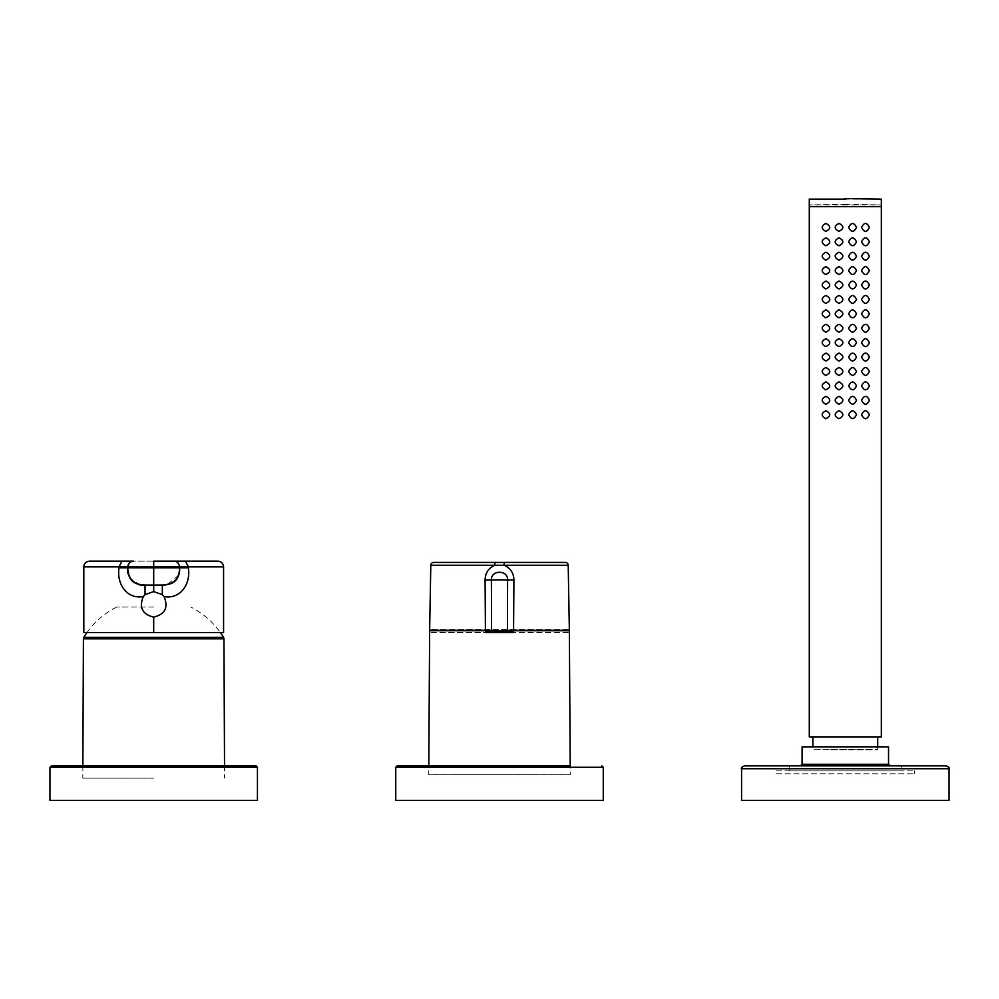 <?xml version="1.0" encoding="UTF-8"?>
<svg xmlns="http://www.w3.org/2000/svg" width="999" height="999" viewBox="0 0 999 999"><rect width="100%" height="100%" fill="white"/><g stroke="black" fill="none" stroke-linecap="round" stroke-linejoin="round"><path stroke-width="0.75" stroke-dasharray="5 3.75" d="M153.696 778.159L82.805 778.159L153.696 778.159M223.551 637.337L83.841 637.337M153.696 607.055L116.546 607.055L153.696 607.055M881.33 206.668L809.29 206.668M830.431 749.787L873.463 749.787L812.886 749.213L877.721 749.213L812.886 749.213L812.886 746.84M877.721 746.84L877.147 749.787L860.189 749.787M809.29 736.875L881.33 736.875M812.886 736.875L877.721 736.875L812.886 736.875M845.803 204.333L809.29 204.907L881.33 204.907L845.803 204.333M116.546 607.055A81.843 81.843 0 0 0 86.975 632.567L220.404 632.567A81.843 81.843 0 0 0 190.834 607.055M169.855 584.065L175.175 580.706L177.76 577.235L179.146 573.551L179.633 566.908A5.769 5.769 88.4 0 0 173.863 561.151L133.491 561.151A5.769 5.769 -88.4 0 0 127.76 566.908L127.76 567.769C127.922 579.108 133.691 584.865 145.042 585.064L162.338 585.064M173.863 561.151L173.863 561.151C175.762 560.514 177.685 562.437 179.633 566.908C179.283 563.411 177.36 561.488 173.863 561.151L217.819 561.151M121.903 561.151L153.696 561.151L153.696 566.908L223.576 566.908L188.349 566.908M179.633 567.769L179.533 571.078M179.408 572.09L178.983 574.163M178.671 575.162L167.058 584.79L169.555 584.178M164.748 585.027L163.536 585.064M513.573 630.157L513.274 632.554L567.919 632.554A1.436 1.436 0 0 0 569.355 631.093L568.806 629.582L430.194 629.582L568.806 629.582M567.919 632.554L431.081 632.554A1.436 1.436 0 0 1 429.645 631.093L430.194 629.582M429.083 774.799L569.917 774.799L499.5 774.687L570.267 774.687L570.204 765.858L428.796 765.858L428.733 774.687L499.5 774.687L429.083 774.799L569.917 774.799M507.405 630.319L491.595 630.319M429.645 630.319L569.355 630.319M741.57 800.436L949.05 800.436M789.185 770.891L789.185 765.858L901.435 765.858L901.435 770.891L789.185 770.891L901.423 770.891M889.972 765.709L800.649 765.709L889.972 765.709M776.148 770.891L914.472 770.891L776.148 770.891L776.148 773.775L914.472 773.775L776.148 773.775M789.185 765.709L901.423 765.709M802.085 746.84L888.536 746.84M914.472 773.775L914.472 770.891M51.386 765.858L255.994 765.858M49.95 800.436L257.43 800.436M395.754 800.436L603.246 800.436M429.645 631.118L569.355 631.118L429.645 631.093L485.427 631.093L485.427 630.157M431.081 632.554L485.726 632.554L485.427 631.118M83.416 638.823L223.963 638.823M809.29 199.138L881.33 199.138M153.696 631.168L153.696 632.567M83.816 566.908L127.76 566.908C129.695 562.437 131.618 560.514 133.516 561.151C130.02 561.488 128.097 563.411 127.747 566.908M741.57 768.731L949.05 768.731M888.536 764.272L802.085 764.272M49.95 767.294L257.43 767.294M395.754 767.294L603.246 767.294M513.573 631.118L569.355 631.093M430.794 565.259L568.206 565.259M433.566 562.425L565.434 562.425M224.525 765.858L224.575 778.159M82.867 765.858L82.805 778.159M163.474 585.064L165.996 584.927M127.76 568.381L130.669 578.908L139.848 584.702M140.609 584.827L141.945 584.977M142.195 585.002L144.206 585.064"/><path stroke-width="1.5" d="M153.696 567.769L119.043 567.769A1613.31 1400.785 90 0 1 119.043 566.908L83.816 566.908L83.816 632.567L86.975 632.567A81.843 81.843 0 0 0 83.841 637.337L223.551 637.337A81.843 81.843 0 0 0 220.404 632.567L223.576 632.567L223.576 566.908L188.349 566.908A1613.31 1400.785 -90 0 1 188.349 567.769L153.696 567.769L153.696 585.064L162.338 585.064L162.338 594.642L164.073 596.59C180.819 599.537 190.921 583.491 188.349 567.769M845.803 199.138L809.29 199.138L809.29 206.668L881.33 206.668L881.33 199.138L844.817 198.564M809.29 204.907L809.29 736.875L881.33 736.875L881.33 204.907M869.367 414.697C866.882 419.942 864.285 419.942 861.55 414.697C864.272 409.453 866.882 409.453 869.367 414.697M856.505 414.697C853.908 419.842 851.285 419.842 848.638 414.697C851.285 409.553 853.908 409.553 856.505 414.697M839.035 410.714C844.13 413.411 844.118 416.059 838.973 418.681C833.928 415.984 833.953 413.324 839.035 410.714M825.998 410.714C831.068 413.574 830.981 416.221 825.736 418.668C820.953 415.834 821.041 413.186 825.998 410.714M869.367 400.287C866.882 405.532 864.285 405.532 861.55 400.287C864.272 395.042 866.882 395.042 869.367 400.287M856.505 400.287C853.908 405.432 851.285 405.432 848.638 400.287C851.285 395.142 853.908 395.142 856.505 400.287M839.035 396.303C844.13 399.001 844.118 401.66 838.973 404.27C833.928 401.573 833.953 398.913 839.035 396.303M825.998 396.316C831.068 399.163 830.981 401.81 825.736 404.258C820.953 401.423 821.041 398.776 825.998 396.316M869.367 385.876C866.882 391.121 864.285 391.121 861.55 385.876C864.272 380.631 866.882 380.631 869.367 385.876M856.505 385.876C853.908 391.021 851.285 391.021 848.638 385.876C851.285 380.731 853.908 380.731 856.505 385.876M839.035 381.893C844.13 384.59 844.118 387.25 838.973 389.86C833.928 387.162 833.953 384.503 839.035 381.893M825.998 381.905C831.068 384.752 830.981 387.4 825.736 389.847C820.953 387.013 821.041 384.365 825.998 381.905M869.367 371.478C866.882 376.71 864.285 376.71 861.55 371.466C864.272 366.221 866.882 366.221 869.367 371.478M856.505 371.478C853.908 376.611 851.285 376.611 848.638 371.466C851.285 366.321 853.908 366.321 856.505 371.478M839.035 367.482C844.13 370.179 844.118 372.839 838.973 375.449C833.928 372.752 833.953 370.105 839.035 367.482M825.998 367.495C831.068 370.342 830.981 372.989 825.736 375.437C820.953 372.602 821.041 369.955 825.998 367.495M869.367 357.068C866.882 362.312 864.285 362.3 861.55 357.068C864.272 351.81 866.882 351.81 869.367 357.068M856.505 357.068C853.908 362.212 851.285 362.212 848.638 357.055C851.285 351.91 853.908 351.91 856.505 357.068M839.035 353.084C844.13 355.769 844.118 358.429 838.973 361.051C833.928 358.341 833.953 355.694 839.035 353.084M825.998 353.084C831.068 355.931 830.981 358.579 825.736 361.026C820.953 358.191 821.041 355.544 825.998 353.084M869.367 342.657C866.882 347.902 864.285 347.902 861.55 342.657C864.272 337.412 866.882 337.412 869.367 342.657M856.505 342.657C853.908 347.802 851.285 347.802 848.638 342.657C851.285 337.5 853.908 337.5 856.505 342.657M839.035 338.673C844.13 341.371 844.118 344.018 838.973 346.641C833.928 343.931 833.953 341.283 839.035 338.673M825.998 338.673C831.068 341.521 830.981 344.18 825.736 346.616C820.953 343.781 821.041 341.134 825.998 338.673M869.367 328.246C866.882 333.491 864.285 333.491 861.55 328.246C864.272 323.002 866.882 323.002 869.367 328.246M856.505 328.246C853.908 333.391 851.285 333.391 848.638 328.246C851.285 323.089 853.908 323.102 856.505 328.246M839.035 324.263C844.13 326.96 844.118 329.608 838.973 332.23C833.928 329.533 833.953 326.873 839.035 324.263M825.998 324.263C831.068 327.123 830.981 329.77 825.736 332.217C820.953 329.383 821.041 326.723 825.998 324.263M869.367 313.836C866.882 319.081 864.285 319.081 861.55 313.836C864.272 308.591 866.882 308.591 869.367 313.836M856.505 313.836C853.908 318.981 851.285 318.981 848.638 313.836C851.285 308.691 853.908 308.691 856.505 313.836M839.035 309.852C844.13 312.55 844.118 315.197 838.973 317.819C833.928 315.122 833.953 312.462 839.035 309.852M825.998 309.865C831.068 312.712 830.981 315.359 825.736 317.807C820.953 314.972 821.041 312.325 825.998 309.865M869.367 299.425C866.882 304.67 864.285 304.67 861.55 299.425C864.272 294.181 866.882 294.181 869.367 299.425M856.505 299.425C853.908 304.57 851.285 304.57 848.638 299.425C851.285 294.28 853.908 294.28 856.505 299.425M839.035 295.442C844.13 298.139 844.118 300.799 838.973 303.409C833.928 300.711 833.953 298.052 839.035 295.442M825.998 295.454C831.068 298.301 830.981 300.949 825.736 303.396C820.953 300.562 821.041 297.914 825.998 295.454M869.367 285.015C866.882 290.259 864.285 290.259 861.55 285.015C864.272 279.77 866.882 279.77 869.367 285.015M856.505 285.027C853.908 290.16 851.285 290.16 848.638 285.015C851.285 279.87 853.908 279.87 856.505 285.027M839.035 281.031C844.13 283.728 844.118 286.388 838.973 288.998C833.928 286.301 833.953 283.641 839.035 281.031M825.998 281.044C831.068 283.891 830.981 286.538 825.736 288.986C820.953 286.151 821.041 283.504 825.998 281.044M869.367 270.617C866.882 275.849 864.285 275.849 861.55 270.604C864.272 265.359 866.882 265.359 869.367 270.617M856.505 270.617C853.908 275.761 851.285 275.749 848.638 270.604C851.285 265.459 853.908 265.459 856.505 270.617M839.035 266.633C844.13 269.318 844.118 271.978 838.973 274.588C833.928 271.89 833.953 269.243 839.035 266.633M825.998 266.633C831.068 269.48 830.981 272.128 825.736 274.575C820.953 271.74 821.041 269.093 825.998 266.633M869.367 256.206C866.882 261.451 864.285 261.451 861.55 256.206C864.272 250.949 866.882 250.961 869.367 256.206M856.505 256.206C853.908 261.351 851.285 261.351 848.638 256.206C851.285 251.049 853.908 251.049 856.505 256.206M839.035 252.223C844.13 254.907 844.118 257.567 838.973 260.19C833.928 257.48 833.953 254.832 839.035 252.223M825.998 252.223C831.068 255.07 830.981 257.717 825.736 260.165C820.953 257.33 821.041 254.683 825.998 252.223M869.367 241.795C866.882 247.04 864.285 247.04 861.55 241.795C864.272 236.551 866.882 236.551 869.367 241.795M856.505 241.795C853.908 246.94 851.285 246.94 848.638 241.795C851.285 236.638 853.908 236.651 856.505 241.795M839.035 237.812C844.13 240.509 844.118 243.157 838.973 245.779C833.928 243.082 833.953 240.422 839.035 237.812M825.998 237.812C831.068 240.672 830.981 243.319 825.736 245.766C820.953 242.919 821.041 240.272 825.998 237.812M869.367 227.385C866.882 232.63 864.285 232.63 861.55 227.385C864.272 222.14 866.882 222.14 869.367 227.385M856.505 227.385C853.908 232.53 851.285 232.53 848.638 227.385C851.285 222.24 853.908 222.24 856.505 227.385M839.035 223.401C844.13 226.099 844.118 228.746 838.973 231.368C833.928 228.671 833.953 226.011 839.035 223.401M825.998 223.401C831.068 226.261 830.981 228.908 825.736 231.356C820.953 228.521 821.041 225.874 825.998 223.401M119.043 567.769C116.458 583.491 126.573 599.537 143.307 596.59L145.042 594.642L153.696 591.608L162.338 594.642M164.073 596.59C168.531 607.467 165.072 614.323 153.696 617.132C142.32 614.323 138.861 607.479 143.307 596.59M153.696 632.567L83.816 632.567L223.576 632.567L153.696 632.567L153.696 617.132M145.042 594.642L145.042 585.064L153.696 585.064L153.696 591.608M185.489 561.151L188.349 566.908L127.76 566.908L153.696 566.908L153.696 561.151L217.819 561.151C221.316 561.488 223.239 563.411 223.589 566.908M121.903 561.151L119.043 566.908L127.76 566.908C128.097 563.411 130.02 561.488 133.516 561.151L89.56 561.151C86.064 561.488 84.141 563.411 83.804 566.908M163.536 585.064L162.338 585.064C173.589 584.79 179.345 579.02 179.633 567.769L179.633 566.908C178.908 563.149 176.973 561.226 173.851 561.151M179.533 571.078L179.408 572.09M178.983 574.163L178.671 575.162M165.996 584.927L164.748 585.027M127.76 566.908L127.76 567.769C128.034 579.02 133.791 584.79 145.042 585.064C136.701 584.315 128.197 583.516 127.76 567.769L127.76 568.381M491.595 630.319L429.645 630.319L430.794 565.259A2.885 2.885 0 0 1 433.566 562.425L495.005 562.425L494.817 565.259L430.794 565.259M568.206 565.259L504.183 565.259L503.996 562.425L565.434 562.425A2.885 2.885 0 0 1 568.206 565.259L569.355 630.319L507.405 630.319M741.57 768.731L949.05 768.731L949.05 800.436L741.57 800.436L741.57 768.731C740.833 768.019 741.795 767.057 744.442 765.858L946.165 765.858L744.442 765.858M888.536 764.272L888.536 746.84L802.085 746.84L802.085 764.272L888.536 764.272L889.972 765.709M257.43 767.294L255.994 765.858L51.386 765.858L49.95 767.294L49.95 800.436L257.43 800.436L257.43 767.294L49.95 767.294M569.355 630.319L570.204 765.858L397.202 765.858L428.796 765.858L429.645 630.319M395.754 767.294L603.246 767.294L603.246 800.436L395.754 800.436L395.754 767.294L397.202 765.858M513.911 580.032L507.604 579.882L507.405 631.118L485.427 631.093L485.089 580.032C485.277 573.026 488.523 568.094 494.817 565.259L504.183 565.259C510.464 568.094 513.711 573.014 513.911 580.032L513.573 631.093L507.405 631.118A1.436 1.311 90 0 1 506.081 632.554L492.919 632.554A1.436 1.311 -90 0 1 491.595 631.118L491.396 579.882L485.089 580.032M491.396 579.882C491.021 569.755 507.979 569.742 507.604 579.882L491.396 579.882M485.726 632.554L492.919 632.554M513.274 632.554L506.081 632.554M503.996 562.425L495.005 562.425M223.551 637.337L223.963 638.823L83.416 638.823L82.867 765.858M223.963 638.823L224.525 765.858M83.841 637.337L83.416 638.823M812.886 736.875L812.886 746.84M877.721 736.875L877.721 746.84M162.4 585.064C174.276 584.24 180.02 578.471 179.633 567.769C179.183 583.516 170.692 584.315 162.338 585.064M162.687 585.064L163.474 585.064M139.848 584.702L140.609 584.827M127.76 567.769C125.886 578.533 138.262 587.112 145.005 585.064M949.05 768.731C949.774 768.019 948.813 767.057 946.165 765.858M802.085 764.272L800.636 765.709M603.246 767.294L601.798 765.858M565.434 562.425L433.566 562.425"/></g></svg>
